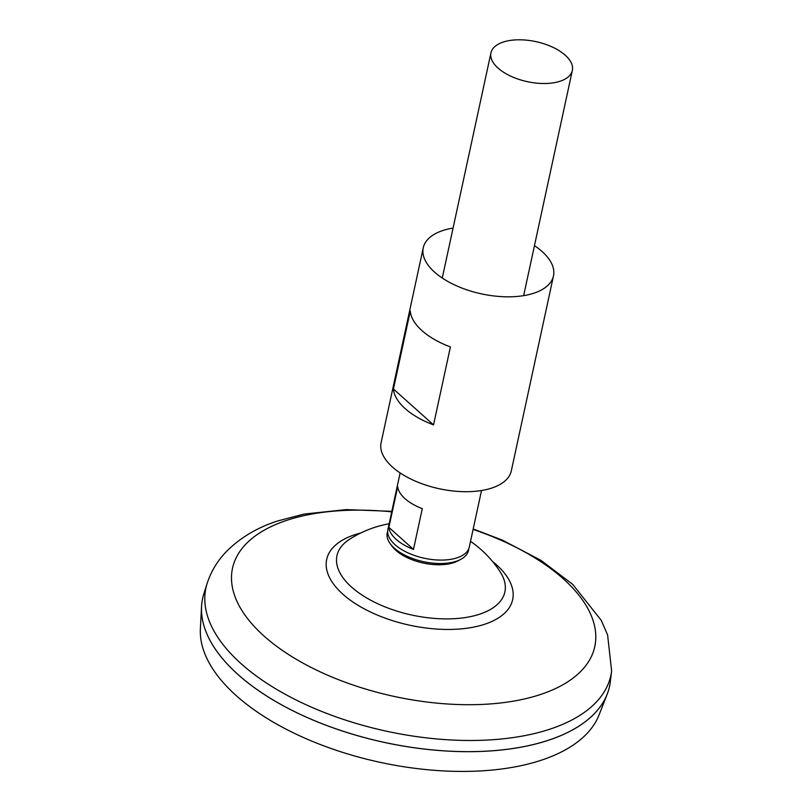 <?xml version="1.0" encoding="UTF-8"?>
<svg xmlns="http://www.w3.org/2000/svg" width="812" height="812" viewBox="0 0 812 812"><rect width="100%" height="100%" fill="white"/><g stroke="black" fill="none" stroke-linecap="round" stroke-linejoin="round"><path stroke-width="1.22" d="M481.516 490.529L469.295 547.034A41.635 20.473 -167.8 0 1 451.949 559.123A41.635 20.473 -167.8 0 1 407.746 552.769A41.635 20.473 -167.8 0 1 387.913 529.444L400.123 472.929M388.887 527.384L397.697 486.632A41.635 20.473 12.2 0 0 422.291 508.647L413.481 549.389A41.635 20.473 -167.8 0 1 388.887 527.384L413.481 549.389M554.992 82.54A41.635 20.473 -167.8 0 1 510.789 76.186A41.635 20.473 -167.8 0 1 490.955 52.851A41.635 20.473 -167.8 0 1 508.302 40.762A41.635 20.473 -167.8 0 1 552.505 47.116A41.635 20.473 -167.8 0 1 572.338 70.451A41.635 20.473 -167.8 0 1 554.992 82.54M609.538 686.384A208.156 102.342 -167.8 0 1 607.183 694.199L599.053 714.925A204.594 100.586 -167.8 0 1 516.127 766.67A204.594 100.586 -167.8 0 1 305.86 738.585A204.594 100.586 -167.8 0 1 200.381 628.732L201.549 606.503A208.156 102.342 -167.8 0 1 202.624 598.403M561.782 735.164A208.116 102.322 -167.8 0 1 522.776 746.827A208.156 102.342 -167.8 0 1 308.864 718.265A208.156 102.342 -167.8 0 1 201.549 606.503M607.183 694.199A208.156 102.342 -167.8 0 1 522.796 746.847A208.116 102.322 -167.8 0 1 225.959 662.562M522.806 746.817A208.156 102.342 -167.8 0 1 297.76 713.149A208.156 102.342 -167.8 0 1 203.842 593.816L207.141 583.422A207.131 101.835 -167.8 0 0 300.592 702.167A207.131 101.835 -167.8 0 0 524.532 735.672A207.131 101.835 -167.8 0 0 611.619 670.874L610.33 681.694A208.156 102.342 -167.8 0 1 522.806 746.817M470.524 541.35A109.305 109.305 0 0 1 500.101 571.739L500.101 571.739A85.899 42.234 -167.8 0 1 469.082 616.907A85.899 42.234 -167.8 0 1 351.566 587.076A85.899 42.234 -167.8 0 1 349.657 539.209L349.657 539.209A109.305 109.305 0 0 1 389.141 523.76M468.697 548.892A41.574 20.442 -167.8 0 1 461.074 559.194L458.313 560.716A38.834 19.092 -167.8 0 1 449.046 563.863A38.834 19.092 -167.8 0 1 395.921 550.374A38.834 19.092 -167.8 0 1 392.257 546.435L390.369 543.908A41.574 20.442 -167.8 0 1 387.679 531.383M461.074 559.194A41.574 20.442 -167.8 0 1 451.157 562.564A41.574 20.442 -167.8 0 1 390.369 543.908M453.066 228.07A66.614 32.744 12.2 0 0 423.255 247.772L381.112 442.662A66.614 32.744 12.2 0 0 392.45 467.032A66.614 32.744 12.2 0 0 462.454 491.646A66.614 32.744 12.2 0 0 511.327 470.818L553.469 275.928A66.614 32.744 12.2 0 0 542.132 251.568A66.614 32.744 12.2 0 0 534.448 245.66M405.087 408.558A66.614 32.744 -167.8 0 1 393.444 389.019L410.293 311.057A66.614 32.744 -167.8 0 0 421.946 330.606A66.614 32.744 -167.8 0 0 450.396 346.937L433.537 424.889A66.614 32.744 -167.8 0 1 405.087 408.558M423.255 247.772A66.614 32.744 12.2 0 0 434.582 272.142A66.614 32.744 12.2 0 0 504.597 296.766A66.614 32.744 12.2 0 0 553.469 275.928M433.537 424.889L393.444 389.019M473.102 529.434A185.329 91.117 -167.8 0 1 594.09 623.992A185.329 91.117 -167.8 0 1 517.559 700.401A185.329 91.117 -167.8 0 1 264.032 636.05A185.329 91.117 -167.8 0 1 309.727 514.443A185.329 91.117 -167.8 0 1 391.719 511.844M492.539 561.488A95.146 46.781 -167.8 0 1 473.031 627.24A95.146 46.781 -167.8 0 1 344.907 595.967A95.146 46.781 -167.8 0 1 360.772 532.997M490.955 52.851L442.266 278.039M391.82 511.337L346.348 509.591L304.094 514.077L277.156 521.101C256.419 527.942 239.276 538.326 225.726 552.282C217.149 561.315 210.958 571.689 207.141 583.422M473.203 528.937L502.506 540.183L540.934 560.331L572.693 584.356L601.286 620.409L607.599 634.954L611.619 670.874M572.338 70.451L523.649 295.639"/></g></svg>
